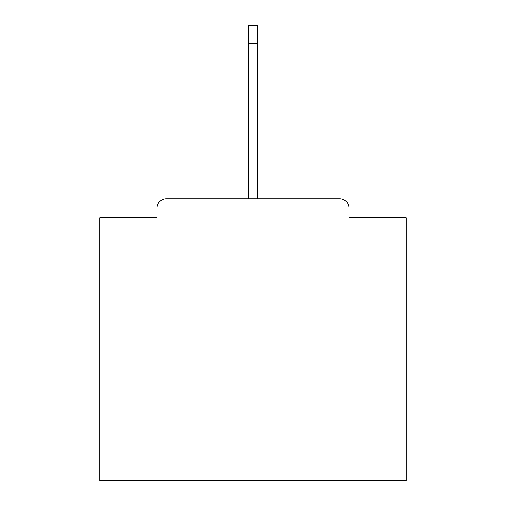 <?xml version="1.0" encoding="UTF-8"?>
<svg xmlns="http://www.w3.org/2000/svg" width="506" height="506" viewBox="0 0 506 506"><rect width="100%" height="100%" fill="white"/><g stroke="black" fill="none" stroke-linecap="round" stroke-linejoin="round"><path stroke-width="0.76" d="M348.925 217.757L348.925 207.953L348.925 217.757L406.229 217.757L406.229 480.7L99.771 480.7L99.771 217.757L157.075 217.757L157.075 207.953L157.075 217.757M406.229 351.986L99.771 351.986M348.925 207.953A9.197 9.197 0 0 0 339.728 198.757L166.272 198.757A9.197 9.197 0 0 0 157.075 207.953M339.728 198.757L300.811 198.757M205.189 198.757L166.272 198.757M248.402 43.687L248.402 25.3L257.598 25.3L257.598 43.687L248.402 43.687L248.402 198.757M257.598 43.687L257.598 198.757"/></g></svg>
